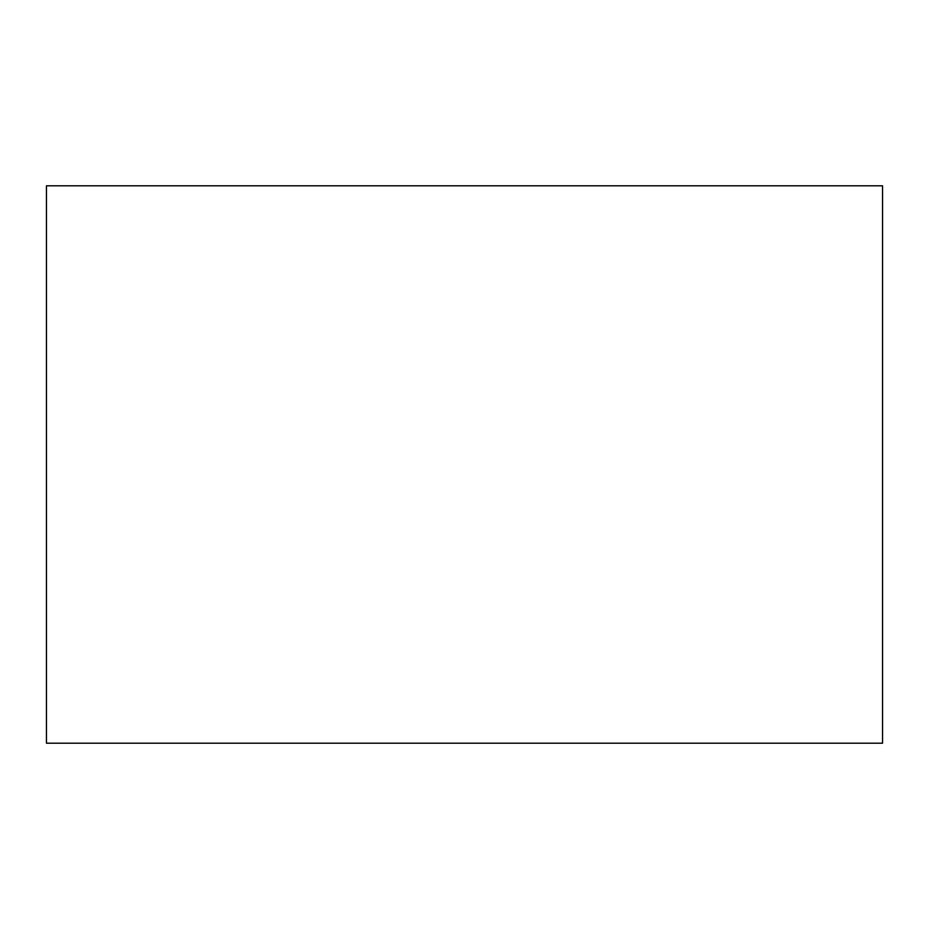 <?xml version="1.0" encoding="UTF-8"?>
<svg xmlns="http://www.w3.org/2000/svg" width="929" height="929" viewBox="0 0 929 929"><rect width="100%" height="100%" fill="white"/><g stroke="black" fill="none" stroke-linecap="round" stroke-linejoin="round"><path stroke-width="1.39" d="M882.55 464.5L882.55 743.2L46.45 743.2L46.45 185.8L882.55 185.8L882.55 464.5"/></g></svg>
